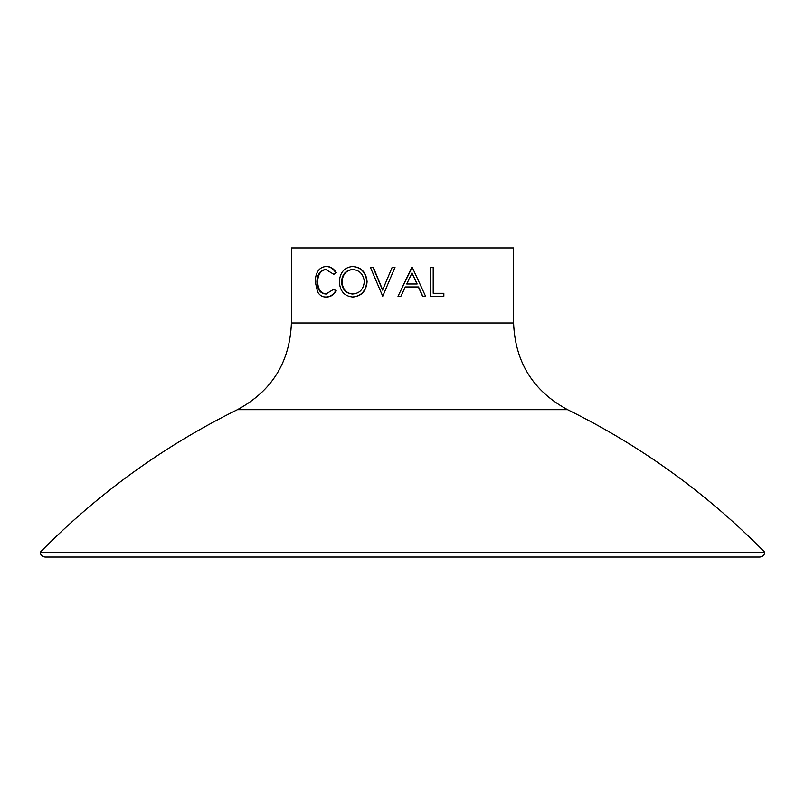 <?xml version="1.0" encoding="UTF-8"?>
<svg xmlns="http://www.w3.org/2000/svg" width="805" height="805" viewBox="0 0 805 805"><rect width="100%" height="100%" fill="white"/><g stroke="black" fill="none" stroke-linecap="round" stroke-linejoin="round"><path stroke-width="1.21" d="M402.5 292.829L400.88 296.24L398.002 296.24L412.23 267.26L425.573 296.24L422.595 296.24L418.369 286.952L405.307 286.952L400.88 296.24M433.211 293.272L443.847 293.272L443.847 296.24L430.675 296.24L430.675 267.26L433.211 267.26L433.211 293.272L443.495 293.272M430.675 296.24L430.675 267.26M402.5 247.94L513.59 247.94L513.59 322.986L291.41 322.986L291.41 247.94L402.5 247.94M373.057 267.26L382.556 290.102L392.206 267.26L395.014 267.26L382.737 296.24L370.35 267.26L373.309 267.26L382.727 290.102M395.014 267.26L382.737 296.24M352.862 266.515C361.455 267.26 366.195 272.332 367.09 281.74C366.225 291.048 361.546 296.129 353.073 296.985L352.64 296.985C344.409 296.19 339.982 291.158 339.348 281.881C339.891 272.573 344.248 267.451 352.429 266.515L352.862 266.515M316.888 281.78C317.291 289.498 320.299 293.573 325.914 294.006L333.864 289.176L335.685 290.907C333.069 294.952 329.819 296.985 325.934 296.985C322.443 297.085 319.666 295.395 317.583 291.913L315.218 281.579C315.62 272.191 319.183 267.169 325.904 266.515L326.568 266.515C330.422 266.495 333.652 268.518 336.269 272.573L333.864 274.324L325.784 269.494C320.249 270.037 317.281 274.133 316.888 281.78L317.623 281.78C318.025 289.498 321.014 293.573 326.578 294.006M326.448 269.494C320.954 270.027 318.015 274.133 317.623 281.78M333.864 289.176L336.269 290.907C333.673 294.952 330.442 296.985 326.589 296.985L325.934 296.985M402.5 552.23L764.75 552.23C764.509 555.118 762.899 556.728 759.92 557.06L45.08 557.06C42.102 556.728 40.492 555.118 40.25 552.23L402.5 552.23M335.685 290.907L336.269 290.907M325.904 266.515C329.788 266.495 333.049 268.518 335.685 272.573L336.269 272.573M335.685 272.573L333.864 274.324M352.429 266.515C361.093 267.26 365.883 272.332 366.778 281.74C365.903 291.048 361.193 296.129 352.64 296.985M352.55 294.006C359.614 293.453 363.528 289.357 364.303 281.73C363.488 274.183 359.563 270.098 352.55 269.494C345.758 270.178 342.095 274.304 341.541 281.871C342.135 289.367 345.798 293.412 352.55 294.006M352.972 269.494C346.251 270.178 342.608 274.304 342.065 281.871C342.648 289.367 346.291 293.412 352.972 294.006M342.065 281.871L341.541 281.871M422.776 296.24L418.509 286.952L405.307 286.952M402.5 286.842L411.858 267.26M417.141 283.984L412.019 272.905L406.736 283.984L417.141 283.984M406.736 283.984L417.01 283.984L411.939 272.905M291.41 322.986C289.88 362.119 271.889 391.009 237.455 409.665L567.545 409.665C533.111 391.009 515.12 362.119 513.59 322.986M567.545 409.665C641.313 446.071 707.052 493.596 764.75 552.23M237.455 409.665C163.687 446.071 97.948 493.596 40.25 552.23"/></g></svg>

